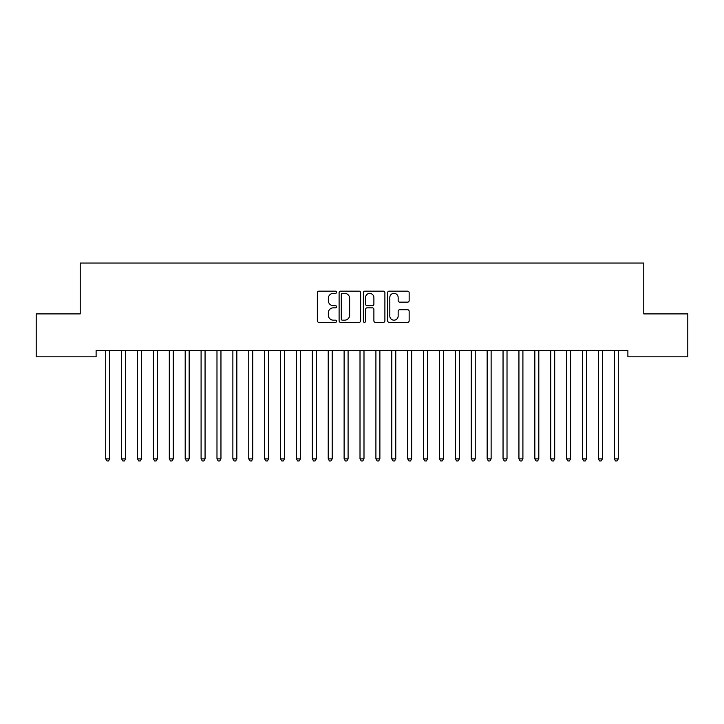 <?xml version="1.0" encoding="UTF-8"?>
<svg xmlns="http://www.w3.org/2000/svg" width="724" height="724" viewBox="0 0 724 724"><rect width="100%" height="100%" fill="white"/><g stroke="black" fill="none" stroke-linecap="round" stroke-linejoin="round"><path stroke-width="1.09" d="M336.57 292.252A1.095 1.095 0 0 0 335.483 291.157L318.904 291.157A1.557 1.557 0 0 0 317.347 292.713L317.347 320.795A1.557 1.557 0 0 0 318.904 322.361L335.483 322.361A1.095 1.095 0 0 0 336.57 321.266A1.095 1.095 0 0 0 335.483 320.171L333.339 320.171A4.996 4.996 0 0 1 328.343 315.184L328.343 312.84A4.996 4.996 0 0 1 333.339 307.845L335.483 307.845A1.095 1.095 0 0 0 336.57 306.759A1.095 1.095 0 0 0 335.483 305.664L333.339 305.664A4.996 4.996 0 0 1 328.343 300.677L328.343 298.333A4.996 4.996 0 0 1 333.339 293.338L335.483 293.338A1.095 1.095 0 0 0 336.57 292.252M407.594 302.152A1.557 1.557 0 0 0 409.151 300.596L409.151 292.713A1.557 1.557 0 0 0 407.594 291.157L389.186 291.157A1.557 1.557 0 0 0 387.621 292.713L387.621 320.795A1.557 1.557 0 0 0 389.186 322.361L407.594 322.361A1.557 1.557 0 0 0 409.151 320.795L409.151 311.284A1.557 1.557 0 0 0 407.594 309.718L399.711 309.718A1.557 1.557 0 0 0 398.155 311.284L398.155 315.999A4.172 4.172 0 0 1 393.983 320.171A4.172 4.172 0 0 1 389.811 315.999L389.811 297.51A4.172 4.172 0 0 1 393.983 293.338A4.172 4.172 0 0 1 398.155 297.51L398.155 300.596A1.557 1.557 0 0 0 399.711 302.152L407.594 302.152M627.889 350.461L96.111 350.461L96.111 356.823L36.2 356.823L36.2 313.908L80.219 313.908L80.219 263.056L643.781 263.056L643.781 313.908L687.8 313.908L687.8 356.823L627.889 356.823L627.889 350.461M360.633 292.713A1.557 1.557 0 0 0 359.077 291.157L340.669 291.157A1.557 1.557 0 0 0 339.103 292.713L339.103 320.795A1.557 1.557 0 0 0 340.669 322.361L359.077 322.361A1.557 1.557 0 0 0 360.633 320.795L360.633 292.713M364.923 291.157L383.331 291.157A1.557 1.557 0 0 1 384.897 292.713L384.897 320.795A1.557 1.557 0 0 1 383.331 322.361L375.457 322.361A1.557 1.557 0 0 1 373.892 320.795L373.892 309.41A1.557 1.557 0 0 0 372.335 307.845L367.113 307.845A1.557 1.557 0 0 0 365.548 309.41L365.548 321.266A1.095 1.095 0 0 1 364.453 322.361A1.095 1.095 0 0 1 363.367 321.266L363.367 292.713A1.557 1.557 0 0 1 364.923 291.157M342.38 293.338A1.095 1.095 0 0 0 341.294 294.433L341.294 319.085A1.095 1.095 0 0 0 342.38 320.171L344.642 320.171A4.996 4.996 0 0 0 349.638 315.184L349.638 298.333A4.996 4.996 0 0 0 344.642 293.338L342.38 293.338M373.892 297.591A4.172 4.172 0 0 0 369.72 293.419A4.172 4.172 0 0 0 365.548 297.591L365.548 304.107A1.557 1.557 0 0 0 367.113 305.664L372.335 305.664A1.557 1.557 0 0 0 373.892 304.107L373.892 297.591M105.523 350.461L105.614 350.697A1.593 1.593 0 0 1 105.731 351.285L105.731 458.88L109.704 458.88L109.704 351.285A1.593 1.593 0 0 1 109.822 350.697L109.912 350.461M109.704 458.88L108.51 460.944L106.926 460.944L105.731 458.88M121.415 350.461L121.505 350.697A1.593 1.593 0 0 1 121.623 351.285L121.623 458.88L125.596 458.88L125.596 351.285A1.593 1.593 0 0 1 125.714 350.697L125.804 350.461M125.596 458.88L124.401 460.944L122.818 460.944L121.623 458.88M137.307 350.461L137.397 350.697A1.593 1.593 0 0 1 137.515 351.285L137.515 458.88L141.488 458.88L141.488 351.285A1.593 1.593 0 0 1 141.605 350.697L141.696 350.461M141.488 458.88L140.293 460.944L138.709 460.944L137.515 458.88M153.198 350.461L153.298 350.697A1.593 1.593 0 0 1 153.407 351.285L153.407 458.88L157.38 458.88L157.38 351.285A1.593 1.593 0 0 1 157.497 350.697L157.588 350.461M157.38 458.88L156.194 460.944L154.601 460.944L153.407 458.88M169.09 350.461L169.19 350.697A1.593 1.593 0 0 1 169.298 351.285L169.298 458.88L173.271 458.88L173.271 351.285A1.593 1.593 0 0 1 173.389 350.697L173.479 350.461M173.271 458.88L172.086 460.944L170.493 460.944L169.298 458.88M184.982 350.461L185.082 350.697A1.593 1.593 0 0 1 185.19 351.285L185.19 458.88L189.163 458.88L189.163 351.285A1.593 1.593 0 0 1 189.281 350.697L189.38 350.461M189.163 458.88L187.978 460.944L186.385 460.944L185.19 458.88M200.874 350.461L200.973 350.697A1.593 1.593 0 0 1 201.091 351.285L201.091 458.88L205.064 458.88L205.064 351.285A1.593 1.593 0 0 1 205.173 350.697L205.272 350.461M205.064 458.88L203.869 460.944L202.277 460.944L201.091 458.88M216.775 350.461L216.865 350.697A1.593 1.593 0 0 1 216.983 351.285L216.983 458.88L220.956 458.88L220.956 351.285A1.593 1.593 0 0 1 221.064 350.697L221.164 350.461M220.956 458.88L219.761 460.944L218.168 460.944L216.983 458.88M232.666 350.461L232.757 350.697A1.593 1.593 0 0 1 232.875 351.285L232.875 458.88L236.848 458.88L236.848 351.285A1.593 1.593 0 0 1 236.956 350.697L237.056 350.461M236.848 458.88L235.653 460.944L234.06 460.944L232.875 458.88M248.558 350.461L248.649 350.697A1.593 1.593 0 0 1 248.766 351.285L248.766 458.88L252.739 458.88L252.739 351.285A1.593 1.593 0 0 1 252.857 350.697L252.948 350.461M252.739 458.88L251.545 460.944L249.961 460.944L248.766 458.88M264.45 350.461L264.541 350.697A1.593 1.593 0 0 1 264.658 351.285L264.658 458.88L268.631 458.88L268.631 351.285A1.593 1.593 0 0 1 268.749 350.697L268.839 350.461M268.631 458.88L267.437 460.944L265.853 460.944L264.658 458.88M280.342 350.461L280.432 350.697A1.593 1.593 0 0 1 280.55 351.285L280.55 458.88L284.523 458.88L284.523 351.285A1.593 1.593 0 0 1 284.641 350.697L284.731 350.461M284.523 458.88L283.328 460.944L281.745 460.944L280.55 458.88M296.234 350.461L296.324 350.697A1.593 1.593 0 0 1 296.442 351.285L296.442 458.88L300.415 458.88L300.415 351.285A1.593 1.593 0 0 1 300.532 350.697L300.623 350.461M300.415 458.88L299.22 460.944L297.636 460.944L296.442 458.88M312.125 350.461L312.216 350.697A1.593 1.593 0 0 1 312.334 351.285L312.334 458.88L316.307 458.88L316.307 351.285A1.593 1.593 0 0 1 316.424 350.697L316.515 350.461M316.307 458.88L315.121 460.944L313.528 460.944L312.334 458.88M328.017 350.461L328.117 350.697A1.593 1.593 0 0 1 328.225 351.285L328.225 458.88L332.198 458.88L332.198 351.285A1.593 1.593 0 0 1 332.316 350.697L332.406 350.461M332.198 458.88L331.013 460.944L329.42 460.944L328.225 458.88M343.909 350.461L344.009 350.697A1.593 1.593 0 0 1 344.117 351.285L344.117 458.88L348.09 458.88L348.09 351.285A1.593 1.593 0 0 1 348.208 350.697L348.298 350.461M348.09 458.88L346.905 460.944L345.312 460.944L344.117 458.88M359.801 350.461L359.9 350.697A1.593 1.593 0 0 1 360.009 351.285L360.009 458.88L363.991 458.88L363.991 351.285A1.593 1.593 0 0 1 364.1 350.697L364.199 350.461M363.991 458.88L362.796 460.944L361.204 460.944L360.009 458.88M375.702 350.461L375.792 350.697A1.593 1.593 0 0 1 375.91 351.285L375.91 458.88L379.883 458.88L379.883 351.285A1.593 1.593 0 0 1 379.991 350.697L380.091 350.461M379.883 458.88L378.688 460.944L377.095 460.944L375.91 458.88M391.594 350.461L391.684 350.697A1.593 1.593 0 0 1 391.802 351.285L391.802 458.88L395.775 458.88L395.775 351.285A1.593 1.593 0 0 1 395.883 350.697L395.983 350.461M395.775 458.88L394.58 460.944L392.987 460.944L391.802 458.88M407.485 350.461L407.576 350.697A1.593 1.593 0 0 1 407.693 351.285L407.693 458.88L411.666 458.88L411.666 351.285A1.593 1.593 0 0 1 411.784 350.697L411.875 350.461M411.666 458.88L410.472 460.944L408.879 460.944L407.693 458.88M423.377 350.461L423.468 350.697A1.593 1.593 0 0 1 423.585 351.285L423.585 458.88L427.558 458.88L427.558 351.285A1.593 1.593 0 0 1 427.676 350.697L427.766 350.461M427.558 458.88L426.364 460.944L424.78 460.944L423.585 458.88M439.269 350.461L439.359 350.697A1.593 1.593 0 0 1 439.477 351.285L439.477 458.88L443.45 458.88L443.45 351.285A1.593 1.593 0 0 1 443.568 350.697L443.658 350.461M443.45 458.88L442.255 460.944L440.672 460.944L439.477 458.88M455.161 350.461L455.251 350.697A1.593 1.593 0 0 1 455.369 351.285L455.369 458.88L459.342 458.88L459.342 351.285A1.593 1.593 0 0 1 459.459 350.697L459.55 350.461M459.342 458.88L458.147 460.944L456.563 460.944L455.369 458.88M471.053 350.461L471.143 350.697A1.593 1.593 0 0 1 471.261 351.285L471.261 458.88L475.234 458.88L475.234 351.285A1.593 1.593 0 0 1 475.351 350.697L475.442 350.461M475.234 458.88L474.039 460.944L472.455 460.944L471.261 458.88M486.944 350.461L487.044 350.697A1.593 1.593 0 0 1 487.152 351.285L487.152 458.88L491.125 458.88L491.125 351.285A1.593 1.593 0 0 1 491.243 350.697L491.334 350.461M491.125 458.88L489.94 460.944L488.347 460.944L487.152 458.88M502.836 350.461L502.936 350.697A1.593 1.593 0 0 1 503.044 351.285L503.044 458.88L507.017 458.88L507.017 351.285A1.593 1.593 0 0 1 507.135 350.697L507.225 350.461M507.017 458.88L505.832 460.944L504.239 460.944L503.044 458.88M518.728 350.461L518.827 350.697A1.593 1.593 0 0 1 518.936 351.285L518.936 458.88L522.909 458.88L522.909 351.285A1.593 1.593 0 0 1 523.027 350.697L523.126 350.461M522.909 458.88L521.723 460.944L520.131 460.944L518.936 458.88M534.62 350.461L534.719 350.697A1.593 1.593 0 0 1 534.837 351.285L534.837 458.88L538.81 458.88L538.81 351.285A1.593 1.593 0 0 1 538.918 350.697L539.018 350.461M538.81 458.88L537.615 460.944L536.022 460.944L534.837 458.88M550.521 350.461L550.611 350.697A1.593 1.593 0 0 1 550.729 351.285L550.729 458.88L554.702 458.88L554.702 351.285A1.593 1.593 0 0 1 554.81 350.697L554.91 350.461M554.702 458.88L553.507 460.944L551.914 460.944L550.729 458.88M566.412 350.461L566.503 350.697A1.593 1.593 0 0 1 566.62 351.285L566.62 458.88L570.593 458.88L570.593 351.285A1.593 1.593 0 0 1 570.702 350.697L570.802 350.461M570.593 458.88L569.399 460.944L567.806 460.944L566.62 458.88M582.304 350.461L582.395 350.697A1.593 1.593 0 0 1 582.512 351.285L582.512 458.88L586.485 458.88L586.485 351.285A1.593 1.593 0 0 1 586.603 350.697L586.693 350.461M586.485 458.88L585.291 460.944L583.707 460.944L582.512 458.88M598.196 350.461L598.286 350.697A1.593 1.593 0 0 1 598.404 351.285L598.404 458.88L602.377 458.88L602.377 351.285A1.593 1.593 0 0 1 602.495 350.697L602.585 350.461M602.377 458.88L601.182 460.944L599.599 460.944L598.404 458.88M614.088 350.461L614.178 350.697A1.593 1.593 0 0 1 614.296 351.285L614.296 458.88L618.269 458.88L618.269 351.285A1.593 1.593 0 0 1 618.386 350.697L618.477 350.461M618.269 458.88L617.074 460.944L615.49 460.944L614.296 458.88"/></g></svg>

